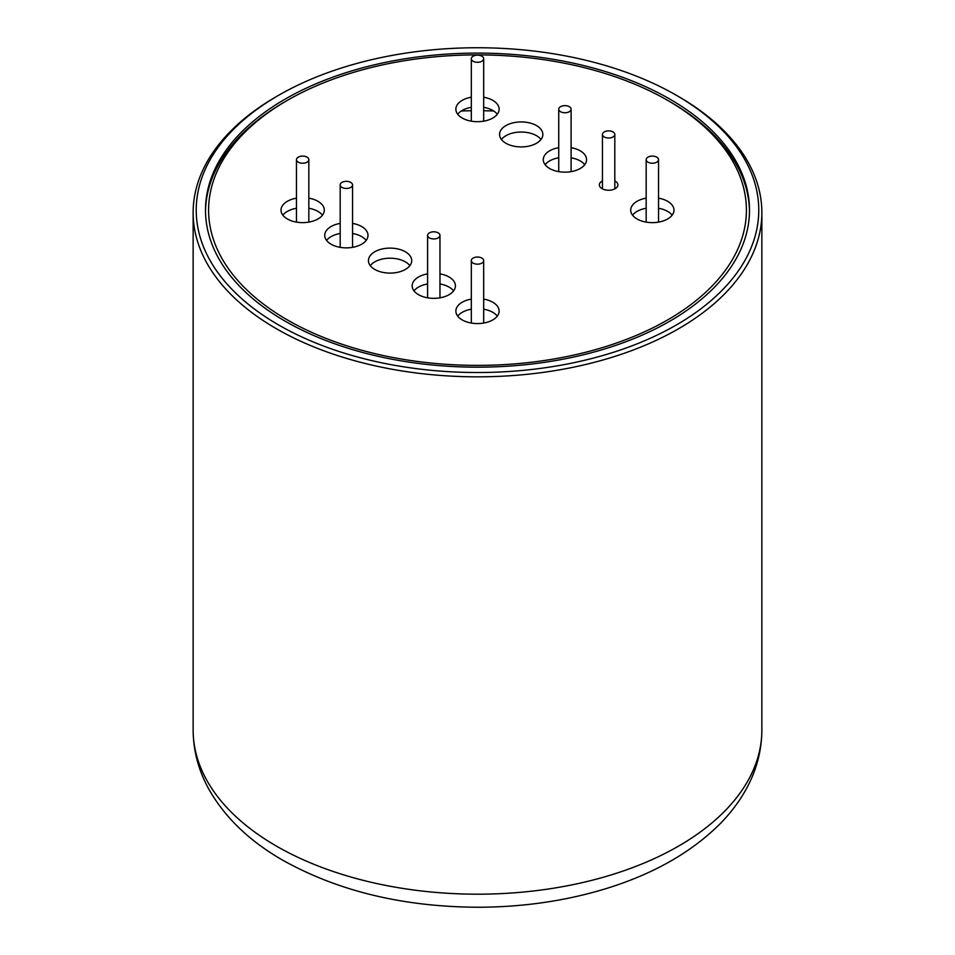<?xml version="1.0" encoding="UTF-8"?>
<svg xmlns="http://www.w3.org/2000/svg" width="955" height="955" viewBox="0 0 955 955"><rect width="100%" height="100%" fill="white"/><g stroke="black" fill="none" stroke-linecap="round" stroke-linejoin="round"><path stroke-width="1.43" d="M278.609 324.963A281.271 162.386 0 0 0 676.379 324.963A281.271 162.386 0 0 0 676.391 95.309L678.575 96.574A284.363 164.176 180 0 1 761.863 212.667A284.363 164.176 180 0 1 586.322 364.333A284.363 164.176 180 0 1 276.425 328.747A284.363 164.176 180 0 1 193.137 212.667A284.363 164.176 180 0 1 276.425 96.574L278.609 95.309A281.271 162.386 0 0 0 278.609 324.963M669.825 99.093A271.996 157.038 0 0 0 373.417 65.059A271.996 157.038 0 0 0 205.504 210.136A271.996 157.038 0 0 0 285.175 321.178A271.996 157.038 0 0 0 581.583 355.224A271.996 157.038 0 0 0 749.496 210.136A271.996 157.038 0 0 0 669.825 99.093M678.575 96.574L676.391 95.309A281.271 162.386 0 0 0 278.609 95.309M471.316 97.219A21.631 12.487 0 0 0 462.196 100.359A21.631 12.487 0 0 0 455.869 109.192A21.631 12.487 0 0 0 469.215 120.736A21.631 12.487 0 0 0 492.804 118.026A21.631 12.487 0 0 0 499.131 109.192A21.631 12.487 0 0 0 483.684 97.219M497.292 114.242A21.631 12.487 0 0 0 483.684 107.318M471.316 107.318A21.631 12.487 0 0 0 462.196 110.458A21.631 12.487 0 0 0 457.708 114.242M296.468 198.163A21.631 12.487 0 0 0 287.36 201.302A21.631 12.487 0 0 0 281.021 210.136A21.631 12.487 0 0 0 294.379 221.679A21.631 12.487 0 0 0 317.955 218.97A21.631 12.487 0 0 0 324.294 210.136A21.631 12.487 0 0 0 308.835 198.163M322.444 215.185A21.631 12.487 0 0 0 308.835 208.262M296.468 208.262A21.631 12.487 0 0 0 287.36 211.401A21.631 12.487 0 0 0 282.859 215.185M405.374 269.441A21.631 12.487 0 0 0 411.712 260.608A21.631 12.487 0 0 0 398.354 249.076A21.631 12.487 0 0 0 374.778 251.774A21.631 12.487 0 0 0 368.439 260.608A21.631 12.487 0 0 0 381.797 272.151A21.631 12.487 0 0 0 405.374 269.441M409.874 265.657A21.631 12.487 0 0 0 374.778 261.873A21.631 12.487 0 0 0 370.289 265.657M427.601 273.882A21.631 12.487 0 0 0 418.493 277.01A21.631 12.487 0 0 0 412.154 285.843A21.631 12.487 0 0 0 425.512 297.387A21.631 12.487 0 0 0 449.089 294.677A21.631 12.487 0 0 0 455.428 285.843A21.631 12.487 0 0 0 439.969 273.882M453.577 290.893A21.631 12.487 0 0 0 439.969 283.969M427.601 283.969A21.631 12.487 0 0 0 418.493 287.109A21.631 12.487 0 0 0 413.993 290.893M471.316 299.118A21.631 12.487 0 0 0 462.196 302.246A21.631 12.487 0 0 0 455.869 311.079A21.631 12.487 0 0 0 469.215 322.623A21.631 12.487 0 0 0 492.804 319.913A21.631 12.487 0 0 0 499.131 311.079A21.631 12.487 0 0 0 483.684 299.118M497.292 316.129A21.631 12.487 0 0 0 483.684 309.205M471.316 309.205A21.631 12.487 0 0 0 462.196 312.345A21.631 12.487 0 0 0 457.708 316.129M340.183 223.398A21.631 12.487 0 0 0 331.063 226.538A21.631 12.487 0 0 0 324.736 235.372A21.631 12.487 0 0 0 338.082 246.915A21.631 12.487 0 0 0 361.67 244.205A21.631 12.487 0 0 0 367.997 235.372A21.631 12.487 0 0 0 352.55 223.398M366.159 240.421A21.631 12.487 0 0 0 352.55 233.498M340.183 233.498A21.631 12.487 0 0 0 331.063 236.637A21.631 12.487 0 0 0 326.574 240.421M558.735 147.691A21.631 12.487 0 0 0 549.626 150.83A21.631 12.487 0 0 0 543.288 159.664A21.631 12.487 0 0 0 556.646 171.208A21.631 12.487 0 0 0 580.222 168.498A21.631 12.487 0 0 0 586.561 159.664A21.631 12.487 0 0 0 571.102 147.691M584.711 164.714A21.631 12.487 0 0 0 571.102 157.79M558.735 157.79A21.631 12.487 0 0 0 549.626 160.929A21.631 12.487 0 0 0 545.126 164.714M602.45 180.913A9.275 5.348 0 0 0 602.08 181.116A9.275 5.348 0 0 0 599.358 184.9A9.275 5.348 0 0 0 605.088 189.842A9.275 5.348 0 0 0 615.187 188.684A9.275 5.348 0 0 0 617.909 184.9A9.275 5.348 0 0 0 614.817 180.913M536.507 143.262A21.631 12.487 0 0 0 542.846 134.428A21.631 12.487 0 0 0 529.488 122.885A21.631 12.487 0 0 0 505.911 125.594A21.631 12.487 0 0 0 499.572 134.428A21.631 12.487 0 0 0 512.931 145.972A21.631 12.487 0 0 0 536.507 143.262M541.008 139.478A21.631 12.487 0 0 0 505.911 135.694A21.631 12.487 0 0 0 501.423 139.478M646.165 198.163A21.631 12.487 0 0 0 637.045 201.302A21.631 12.487 0 0 0 630.706 210.136A21.631 12.487 0 0 0 644.064 221.679A21.631 12.487 0 0 0 667.64 218.97A21.631 12.487 0 0 0 673.979 210.136A21.631 12.487 0 0 0 658.532 198.163M672.141 215.185A21.631 12.487 0 0 0 658.532 208.262M646.165 208.262A21.631 12.487 0 0 0 637.045 211.401A21.631 12.487 0 0 0 632.556 215.185M285.163 101.624L287.36 100.359A268.904 155.247 0 0 0 287.36 319.913A268.904 155.247 0 0 0 667.64 319.913A268.904 155.247 0 0 0 667.64 100.359A268.904 155.247 0 0 0 287.36 100.359L285.175 101.624A271.996 157.038 180 0 1 285.175 101.624A271.996 157.038 180 0 0 205.516 211.401M493.699 111.007A259.629 149.899 0 0 0 483.684 110.756M471.316 110.756A259.629 149.899 0 0 0 461.301 111.007M667.64 100.359L669.837 101.624A271.996 157.038 180 0 1 749.484 211.401M656.718 162.183A6.184 3.569 0 0 0 658.532 159.664A6.184 3.569 0 0 0 654.712 156.369A6.184 3.569 0 0 0 647.967 157.145A6.184 3.569 0 0 0 646.165 159.664A6.184 3.569 0 0 0 649.973 162.959A6.184 3.569 0 0 0 656.718 162.183M613.003 136.947A6.184 3.569 0 0 0 614.817 134.428A6.184 3.569 0 0 0 610.997 131.133A6.184 3.569 0 0 0 604.264 131.909A6.184 3.569 0 0 0 602.45 134.428A6.184 3.569 0 0 0 606.27 137.723A6.184 3.569 0 0 0 613.003 136.947M569.287 111.711A6.184 3.569 0 0 0 571.102 109.192A6.184 3.569 0 0 0 567.294 105.898A6.184 3.569 0 0 0 560.549 106.674A6.184 3.569 0 0 0 558.735 109.192A6.184 3.569 0 0 0 562.555 112.487A6.184 3.569 0 0 0 569.287 111.711M481.869 61.239A6.184 3.569 0 0 0 483.684 58.721A6.184 3.569 0 0 0 479.864 55.426A6.184 3.569 0 0 0 473.131 56.19A6.184 3.569 0 0 0 471.316 58.721A6.184 3.569 0 0 0 475.136 62.015A6.184 3.569 0 0 0 481.869 61.239M307.033 162.183A6.184 3.569 0 0 0 308.835 159.664A6.184 3.569 0 0 0 305.027 156.369A6.184 3.569 0 0 0 298.282 157.145A6.184 3.569 0 0 0 296.468 159.664A6.184 3.569 0 0 0 300.288 162.959A6.184 3.569 0 0 0 307.033 162.183M350.736 187.419A6.184 3.569 0 0 0 352.55 184.9A6.184 3.569 0 0 0 348.73 181.605A6.184 3.569 0 0 0 341.997 182.381A6.184 3.569 0 0 0 340.183 184.9A6.184 3.569 0 0 0 344.003 188.195A6.184 3.569 0 0 0 350.736 187.419M438.166 237.902A6.184 3.569 0 0 0 439.969 235.372A6.184 3.569 0 0 0 436.16 232.077A6.184 3.569 0 0 0 429.416 232.853A6.184 3.569 0 0 0 427.601 235.372A6.184 3.569 0 0 0 431.421 238.666A6.184 3.569 0 0 0 438.166 237.902M481.869 263.138A6.184 3.569 0 0 0 483.684 260.608A6.184 3.569 0 0 0 479.864 257.313A6.184 3.569 0 0 0 473.131 258.089A6.184 3.569 0 0 0 471.316 260.608A6.184 3.569 0 0 0 475.136 263.902A6.184 3.569 0 0 0 481.869 263.138M276.425 846.106A284.363 164.176 0 0 0 586.322 881.692A284.363 164.176 0 0 0 761.863 730.014C761.732 750.928 756.384 770.84 745.831 789.773C738.919 802.116 730.169 813.624 719.557 824.32C690.047 853.484 650.964 875.293 602.307 889.75C563.223 901.257 521.979 907.083 478.562 907.25C403.631 906.952 338.392 891.29 282.835 860.252C249.685 841.26 225.082 817.671 209.026 789.499C198.556 770.649 193.268 750.821 193.137 730.014A284.363 164.176 0 0 0 276.425 846.106M761.863 212.667L761.863 730.014M193.137 212.667L193.137 730.014M658.532 159.664L658.532 222.109M614.817 134.428L614.817 188.887M571.102 109.192L571.102 171.637M483.684 58.721L483.684 121.166M308.835 159.664L308.835 222.109M352.55 184.9L352.55 247.345M439.969 235.372L439.969 297.817M483.684 260.608L483.684 323.053M471.316 260.608L471.316 323.053M427.601 235.372L427.601 297.817M340.183 184.9L340.183 247.345M296.468 159.664L296.468 222.109M471.316 58.721L471.316 121.166M558.735 109.192L558.735 171.637M602.45 134.428L602.45 188.887M646.165 159.664L646.165 222.109"/></g></svg>
